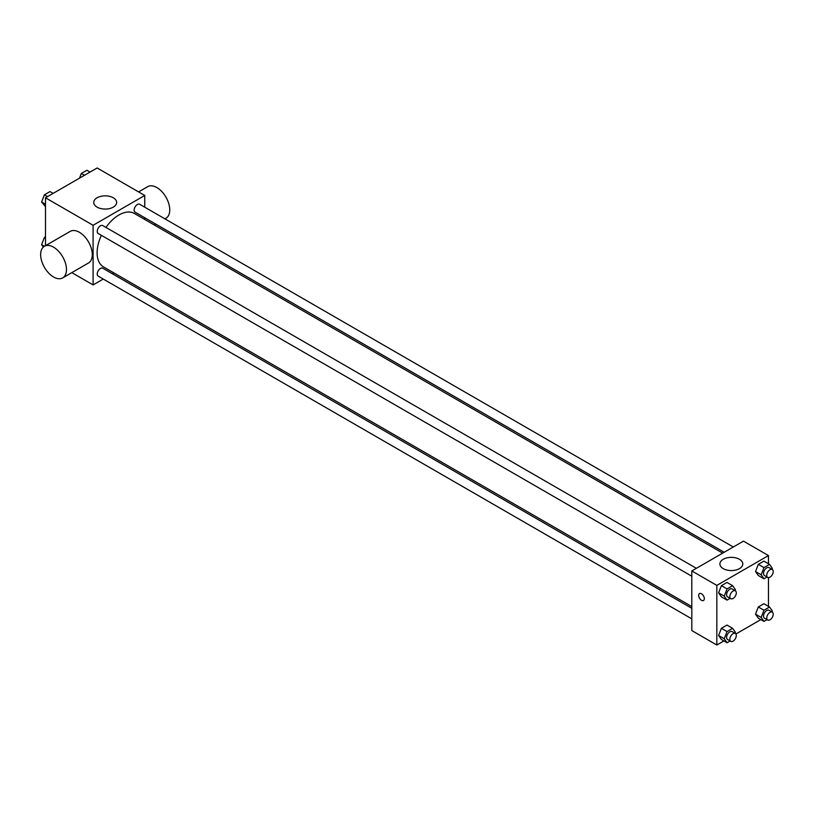 <?xml version="1.0" encoding="UTF-8"?>
<svg xmlns="http://www.w3.org/2000/svg" width="813" height="813" viewBox="0 0 813 813"><rect width="100%" height="100%" fill="white"/><g stroke="black" fill="none" stroke-linecap="round" stroke-linejoin="round"><path stroke-width="1.22" d="M45.487 245.658L45.487 197.793L97.133 167.976L144.744 195.466L144.744 207.193M103.251 279.052L93.099 284.916L71.818 272.629M113.881 272.914L112.377 273.778M101.381 235.333A30.853 17.815 120 0 0 97.103 252.782A30.853 17.815 120 0 0 103.495 266.908L691.812 606.579M722.676 553.135L134.348 213.463A30.853 17.815 120 0 0 105.944 227.427M144.744 217.732L144.744 219.469M93.099 284.916L93.099 225.282L144.744 195.466M733.306 546.997L139.663 204.256A4.563 2.632 120 0 0 136.147 205.486A4.563 2.632 120 0 0 134.155 210.079A4.563 2.632 120 0 0 135.1 212.163L724.17 552.261M691.812 608.317L102.743 268.209A4.563 2.632 120 0 0 99.227 269.438A4.563 2.632 120 0 0 97.225 274.032A4.563 2.632 120 0 0 98.18 276.115L691.812 618.856M691.812 576.214L98.18 233.483A4.563 2.632 -60 0 1 98.18 228.209A4.563 2.632 -60 0 1 102.743 225.577L696.375 568.307M93.099 225.282L45.487 197.793M97.103 207.132A11.443 6.606 180 0 1 93.749 202.457A11.443 6.606 180 0 1 105.202 195.842A11.443 6.606 180 0 1 116.645 202.457A11.443 6.606 180 0 1 109.582 208.565A11.443 6.606 180 0 1 97.103 207.132M43.323 247.091L41.615 244.642L44.43 246.278L70.253 231.37A18.262 10.539 60 0 1 84.318 236.258A18.262 10.539 60 0 1 92.296 254.632A18.262 10.539 60 0 1 88.505 262.985L62.692 277.894A18.262 10.539 60 0 1 44.43 267.355A18.262 10.539 60 0 1 44.43 246.268A18.262 10.539 60 0 1 58.506 251.166A18.262 10.539 60 0 1 66.473 269.54A18.262 10.539 60 0 1 62.692 277.894M164.948 218.86L165.974 218.27A18.262 10.539 -120 0 0 165.974 197.183A18.262 10.539 -120 0 0 147.712 186.644L138.586 191.909M723.905 640.929L716.832 645.024L691.812 630.573L691.812 570.95L743.458 541.133L768.468 555.574L768.468 563.755M760.836 619.618L735.917 633.998M758.316 575.523L755.521 571.549L758.316 564.344L763.905 561.112L758.316 564.344L755.521 571.549L758.316 575.523L763.966 578.785L761.171 574.811L763.966 567.606L769.555 564.374L772.35 568.358L771.974 569.324M721.395 639.475L718.601 635.502L721.395 628.297L726.985 625.065L721.395 628.297L718.601 635.502L721.395 639.475L727.046 642.737L724.241 638.764L727.046 631.559L732.635 628.327L735.43 632.311L735.054 633.276M768.468 577.606L768.468 606.386M716.832 645.024L716.832 585.39L768.468 555.574M758.316 618.165L755.521 614.181L758.316 606.976L763.905 603.754L758.316 606.976L755.521 614.181L758.316 618.165L763.966 621.417L761.171 617.443L763.966 610.238L769.555 607.016L772.35 610.99L771.974 611.955M721.395 596.844L718.601 592.87L721.395 585.665L726.985 582.433L721.395 585.665L718.601 592.87L721.395 596.844L727.046 600.106L724.241 596.122L727.046 588.917L732.635 585.695L735.43 589.669L735.054 590.634M716.832 585.39L691.812 570.95M723.255 568.633A11.443 6.606 180 0 1 719.901 563.958A11.443 6.606 180 0 1 731.354 557.352A11.443 6.606 180 0 1 742.797 563.958A11.443 6.606 180 0 1 735.735 570.065A11.443 6.606 180 0 1 723.255 568.633M704.322 598.663A3.994 2.307 60 0 1 703.499 600.492A3.994 2.307 60 0 1 699.505 598.185A3.994 2.307 60 0 1 699.505 593.581A3.994 2.307 60 0 1 702.574 594.649A3.994 2.307 60 0 1 704.322 598.663M703.499 600.492A3.994 2.307 60 0 1 699.505 598.185A3.994 2.307 60 0 1 699.505 593.571M730.115 598.327L727.046 600.106M735.348 590.807L732.117 588.947A4.563 2.632 120 0 0 728.6 590.167A4.563 2.632 120 0 0 726.609 594.76A4.563 2.632 120 0 0 727.554 596.854L730.785 598.714A4.563 2.632 120 0 0 735.348 596.081A4.563 2.632 120 0 0 735.348 590.807A4.563 2.632 120 0 0 731.832 592.037A4.563 2.632 120 0 0 729.84 596.63A4.563 2.632 120 0 0 730.785 598.714M724.241 596.122L718.601 592.87M727.046 588.917L721.395 585.665M732.635 585.695L726.985 582.433M767.035 577.006L763.966 578.785M772.269 569.496L769.037 567.626A4.563 2.632 120 0 0 765.521 568.846A4.563 2.632 120 0 0 763.529 573.439A4.563 2.632 120 0 0 764.474 575.533L767.706 577.393A4.563 2.632 120 0 0 772.269 574.761A4.563 2.632 120 0 0 772.269 569.496A4.563 2.632 120 0 0 768.752 570.716A4.563 2.632 120 0 0 766.761 575.309A4.563 2.632 120 0 0 767.706 577.393M761.171 574.811L755.521 571.549M763.966 567.606L758.316 564.344M769.555 564.374L763.905 561.112M730.115 640.969L727.046 642.737M735.348 633.449L732.117 631.579A4.563 2.632 120 0 0 728.6 632.809A4.563 2.632 120 0 0 726.609 637.402A4.563 2.632 120 0 0 727.554 639.485L730.785 641.355A4.563 2.632 120 0 0 735.348 638.713A4.563 2.632 120 0 0 735.348 633.449A4.563 2.632 120 0 0 731.832 634.668A4.563 2.632 120 0 0 729.84 639.262A4.563 2.632 120 0 0 730.785 641.355M724.241 638.764L718.601 635.502M727.046 631.559L721.395 628.297M732.635 628.327L726.985 625.065M767.035 619.648L763.966 621.417M772.269 612.128L769.037 610.268A4.563 2.632 120 0 0 765.521 611.488A4.563 2.632 120 0 0 763.529 616.081A4.563 2.632 120 0 0 764.474 618.175L767.706 620.034A4.563 2.632 120 0 0 772.269 617.402A4.563 2.632 120 0 0 772.269 612.128A4.563 2.632 120 0 0 768.752 613.348A4.563 2.632 120 0 0 766.761 617.941A4.563 2.632 120 0 0 767.706 620.034M761.171 617.443L755.521 614.181M763.966 610.238L758.316 606.976M769.555 607.016L763.905 603.754M45.487 206.614L41.615 202.01L44.41 194.805L50 191.583L53.13 193.382M45.487 204.246L41.615 202.01M47.54 196.614L44.41 194.805M79.522 178.149L81.33 173.484L86.92 170.263L90.05 172.071M84.461 175.293L81.33 173.484M41.615 244.642L44.41 237.447L45.487 236.817M45.487 238.067L44.41 237.447M154.318 224.998L155.822 224.124"/></g></svg>
